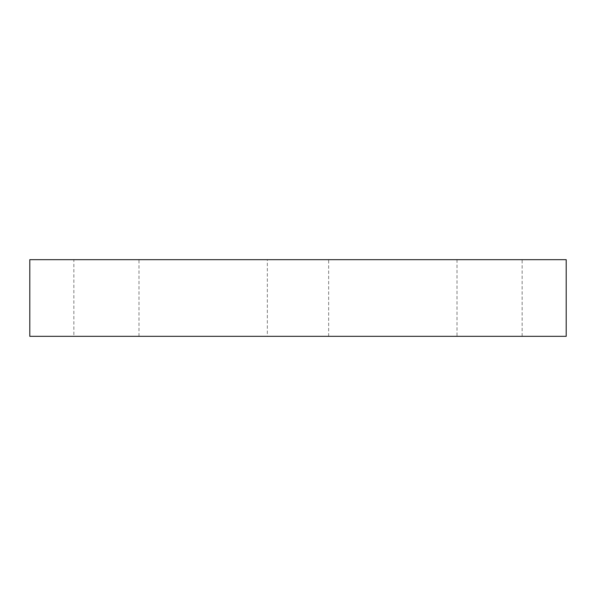 <?xml version="1.0" encoding="UTF-8"?>
<svg xmlns="http://www.w3.org/2000/svg" width="596" height="596" viewBox="0 0 596 596"><rect width="100%" height="100%" fill="white"/><g stroke="black" fill="none" stroke-linecap="round" stroke-linejoin="round"><path stroke-width="0.45" stroke-dasharray="2.98 2.23" d="M138.995 336.315L73.859 336.315L138.995 336.315L138.995 259.685L73.859 259.685L73.859 336.315M522.141 336.315L457.005 336.315L522.141 336.315L522.141 259.685L457.005 259.685L522.141 259.685M267.351 336.315L328.649 336.315L267.351 336.315L267.351 259.685L328.649 259.685L267.351 259.685M29.8 336.315L566.2 336.315L566.2 259.685L29.8 259.685L29.8 336.315M73.859 259.685L138.995 259.685M457.005 259.685L457.005 336.315M328.649 336.315L328.649 259.685"/><path stroke-width="0.89" d="M566.2 336.315L29.8 336.315L29.8 259.685L566.2 259.685L566.2 336.315"/></g></svg>
